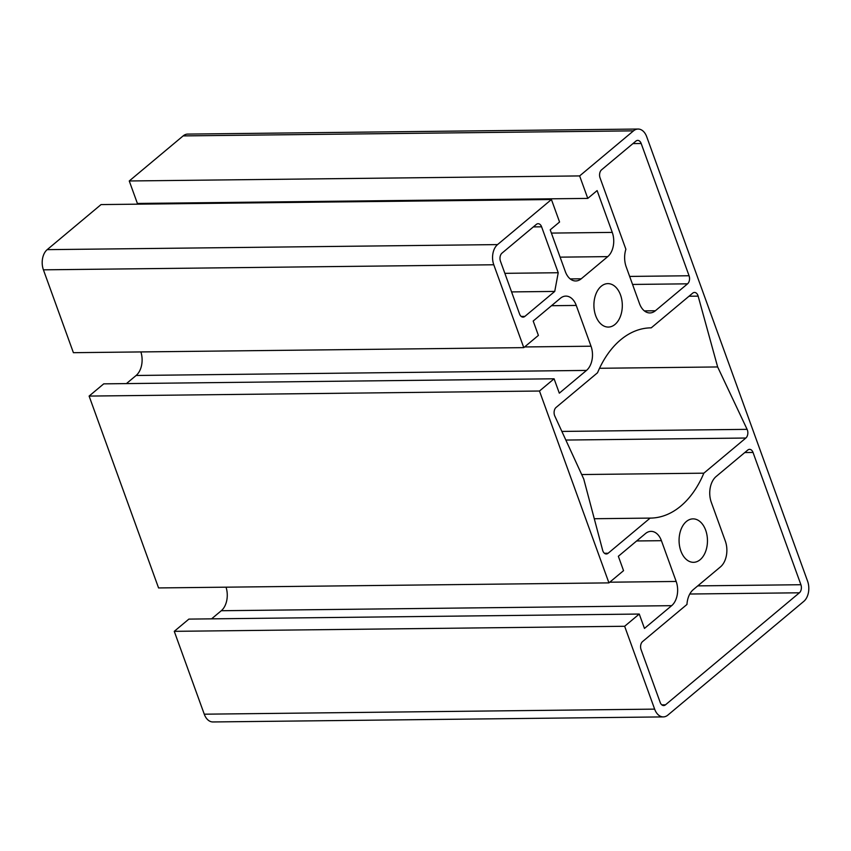 <?xml version="1.0" encoding="UTF-8"?>
<svg xmlns="http://www.w3.org/2000/svg" width="851" height="851" viewBox="0 0 851 851"><rect width="100%" height="100%" fill="white"/><g stroke="black" fill="none" stroke-linecap="round" stroke-linejoin="round"><path stroke-width="1.28" d="M615.018 324.422A21.722 14.201 -90.6 0 1 608.348 327.071A21.722 14.201 -90.6 0 1 594.392 310.775A21.722 14.201 -90.6 0 1 601.2 286.266A21.722 14.201 -90.6 0 1 607.869 283.628A21.722 14.201 -90.6 0 1 621.826 299.914A21.722 14.201 -90.6 0 1 615.018 324.422M700.171 559.681A21.722 14.201 -90.6 0 1 693.512 562.32A21.722 14.201 -90.6 0 1 679.555 546.023A21.722 14.201 -90.6 0 1 686.363 521.514A21.722 14.201 -90.6 0 1 693.022 518.876A21.722 14.201 -90.6 0 1 706.979 535.162A21.722 14.201 -90.6 0 1 700.171 559.681M581.69 474.55L703.841 473.177A98.79 64.57 -90.6 0 1 680.779 506.09A98.79 64.57 -90.6 0 1 650.472 518.099A98.79 64.57 -90.6 0 1 650.143 518.099L608.135 553.246A5.946 3.893 -90.6 0 1 606.306 553.969A5.946 3.893 -90.6 0 1 602.636 550.214L583.733 478.985L554.809 416.054A5.946 3.893 -90.6 0 1 556.086 407.438L597.53 372.77A98.79 64.57 -90.6 0 1 650.909 327.848A98.79 64.57 -90.6 0 1 651.238 327.837L692.671 293.17A5.946 3.893 -90.6 0 1 694.501 292.446A5.946 3.893 -90.6 0 1 698.15 296.137L717.648 366.951L747.104 429.351A5.946 3.893 -90.6 0 1 745.848 438.031L703.841 473.177M641.08 649.643A5.946 3.893 -90.6 0 1 642.579 641.569L686.959 604.455A19.041 12.446 -90.6 0 1 693.299 589.615L720.489 566.862A19.041 12.446 89.4 0 0 725.307 541.034L711.308 502.345A19.041 12.446 -90.6 0 1 716.127 476.517L747.742 450.073A5.946 3.893 -90.6 0 1 749.561 449.349A5.946 3.893 -90.6 0 1 753.029 452.455L800.908 584.722A5.946 3.893 -90.6 0 1 799.397 592.796L665.482 704.83A5.946 3.893 -90.6 0 1 663.652 705.553A5.946 3.893 -90.6 0 1 660.195 702.447L641.08 649.643M689.065 275.756A5.946 3.893 -90.6 0 1 687.555 283.83L655.366 310.764A17.85 11.669 -90.6 0 1 649.898 312.934A17.85 11.669 -90.6 0 1 639.495 303.605L626.198 266.884A19.041 12.446 -90.6 0 1 625.889 249.258L600.061 177.902A5.946 3.893 -90.6 0 1 601.561 169.828L635.899 141.117A5.946 3.893 -90.6 0 1 637.718 140.394A5.946 3.893 -90.6 0 1 641.186 143.5L689.065 275.756L629.655 276.426M607.742 256.619A17.85 11.669 89.4 0 0 612.263 232.397L597.115 190.581L587.775 198.4L579.637 175.923L633.506 130.852A14.882 9.723 -90.6 0 1 638.069 129.044A14.882 9.723 -90.6 0 1 646.739 136.809L807.588 581.169A14.882 9.723 -90.6 0 1 803.823 601.349L667.865 715.095A14.882 9.723 -90.6 0 1 663.301 716.904A14.882 9.723 -90.6 0 1 654.642 709.128L624.645 626.272L639.261 614.05L644.462 628.421L671.652 605.667A17.85 11.669 89.4 0 0 676.173 581.456L661.418 540.683A17.85 11.669 89.4 0 0 651.015 531.364A17.85 11.669 89.4 0 0 645.537 533.524L618.347 556.277L623.549 570.659L608.933 582.882L539.481 391.024L554.097 378.791L559.309 393.173L586.499 370.419A17.85 11.669 89.4 0 0 591.019 346.208L576.255 305.435A17.85 11.669 89.4 0 0 565.862 296.105A17.85 11.669 89.4 0 0 560.383 298.275L533.194 321.029L538.396 335.4L523.78 347.634L493.782 264.767A14.882 9.723 -90.6 0 1 497.548 244.599L551.427 199.528L559.564 222.005L550.214 229.823L565.351 271.639A17.85 11.669 89.4 0 0 575.755 280.968A17.85 11.669 89.4 0 0 581.222 278.798L607.742 256.619L560.107 257.151M149.787 204.038L149.521 203.325M579.637 175.923L129.256 180.976L137.394 203.453L587.775 198.4M129.256 180.976L183.135 135.905A14.882 9.723 -90.6 0 1 187.699 134.096L638.069 129.044M663.301 716.904L212.931 721.956A14.882 9.723 -90.6 0 1 204.261 714.191L174.264 631.336L624.645 626.272M174.264 631.336L188.879 619.102L639.261 614.05M211.58 618.847L221.281 610.731A17.85 11.669 89.4 0 0 226.026 587.179M539.481 391.024L89.11 396.077L158.563 587.935L608.933 582.882M89.11 396.077L103.726 383.854L554.097 378.791M126.416 383.599L136.117 375.482A17.85 11.669 89.4 0 0 140.872 351.931M551.427 199.528L101.046 204.58L47.177 249.651A14.882 9.723 -90.6 0 0 43.412 269.831L73.399 352.686L523.78 347.634M594.275 518.727L650.143 518.099M599.529 368.281L717.648 366.951M650.579 327.848L651.238 327.837M536.3 224.43A5.946 3.893 -90.6 0 1 538.13 223.707A5.946 3.893 -90.6 0 1 541.598 226.813L558.224 272.735L554.735 291.425L524.876 316.402A5.946 3.893 -90.6 0 1 523.046 317.125A5.946 3.893 -90.6 0 1 519.578 314.019L500.473 261.225A5.946 3.893 -90.6 0 1 501.973 253.151L536.3 224.43M511.579 291.914L554.735 291.425M504.856 273.331L558.224 272.735M661.812 704.873L665.482 704.83M689.778 594.019L799.397 592.796M697.756 585.882L800.908 584.722M744.774 452.551L753.029 452.455M632.559 284.447L687.555 283.83M632.931 143.585L641.186 143.5M644.367 310.881L655.366 310.764M551.395 233.089L612.263 232.397M183.135 135.905L633.506 130.852M204.261 714.191L654.642 709.128M221.281 610.731L671.652 605.667M609.752 582.201L676.173 581.456M636.654 540.959L661.418 540.683M136.117 375.482L586.499 370.419M524.588 346.953L591.019 346.208M551.501 305.711L576.255 305.435M43.412 269.831L493.782 264.767M47.177 249.651L497.548 244.599M570.223 278.915L581.222 278.798M604.465 553.288L608.135 553.246M565.83 440.052L745.848 438.031M561.873 431.425L747.104 429.351M689.012 296.233L698.15 296.137M533.343 226.909L541.598 226.813M521.206 316.444L524.876 316.402"/></g></svg>
